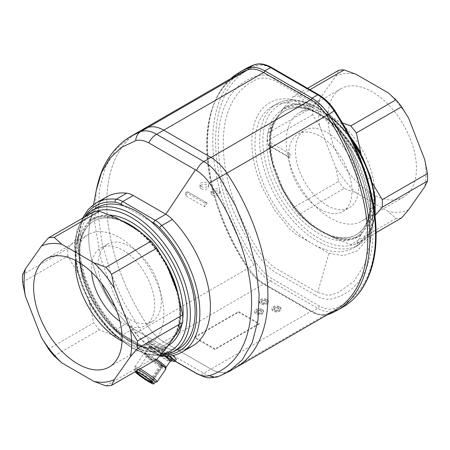 <?xml version="1.0" encoding="UTF-8"?>
<svg xmlns="http://www.w3.org/2000/svg" width="450" height="450" viewBox="0 0 450 450"><rect width="100%" height="100%" fill="white"/><g stroke="black" fill="none" stroke-linecap="round" stroke-linejoin="round"><path stroke-width="0.34" stroke-dasharray="2.25 1.69" d="M212.31 195.086A4.359 2.514 0 0 0 217.063 195.632A4.359 2.514 0 0 0 219.752 193.309A4.359 2.514 0 0 0 218.475 191.531A4.359 2.514 0 0 0 213.727 190.986A4.359 2.514 0 0 0 211.039 193.309A4.359 2.514 0 0 0 212.31 195.086M212.31 192.898A4.359 2.514 0 0 0 217.063 193.444A4.359 2.514 0 0 0 219.752 191.121A4.359 2.514 0 0 0 218.475 189.338A4.359 2.514 0 0 0 213.727 188.797A4.359 2.514 0 0 0 211.039 191.121A4.359 2.514 0 0 0 212.31 192.898M201.251 188.702A4.359 2.514 0 0 0 205.999 189.248A4.359 2.514 0 0 0 208.688 186.924A4.359 2.514 0 0 0 207.416 185.141A4.359 2.514 0 0 0 202.663 184.596A4.359 2.514 0 0 0 199.974 186.924A4.359 2.514 0 0 0 201.251 188.702M201.251 186.514A4.359 2.514 0 0 0 205.999 187.059A4.359 2.514 0 0 0 208.688 184.731A4.359 2.514 0 0 0 207.416 182.953A4.359 2.514 0 0 0 202.663 182.407A4.359 2.514 0 0 0 199.974 184.731A4.359 2.514 0 0 0 201.251 186.514M106.543 196.948A86.034 49.674 -120 0 0 126.782 323.449A24.581 14.192 -120 0 0 133.29 328.669L165.825 347.451A24.581 14.192 -120 0 0 172.333 349.751A86.034 49.674 -120 0 0 192.578 345.971M151.824 381.611A9.388 1.018 -145.6 0 0 152.353 381.623L149.979 380.143L151.824 381.611L162.377 366.216A9.388 1.018 -145.6 0 1 159.204 364.674A9.388 1.018 -145.6 0 1 151.121 359.224A9.388 1.018 -145.6 0 1 147.437 355.601L136.569 371.447A9.388 1.018 -145.6 0 0 136.575 371.649M152.353 381.623L162.9 366.233L160.532 364.753L162.377 366.216M151.858 382.129A9.388 1.018 -145.6 0 0 152.049 382.061A9.388 1.018 -145.6 0 0 152.066 381.938A9.388 1.018 -145.6 0 0 140.282 372.988A9.388 1.018 -145.6 0 0 136.676 371.391A9.388 1.018 -145.6 0 0 136.569 371.447M138.583 369.748A11.846 1.288 -145.6 0 0 135.484 368.685A11.846 1.288 -145.6 0 0 140.136 373.258A11.846 1.288 -145.6 0 0 150.334 380.137A11.846 1.288 -145.6 0 0 155.019 382.078M138.617 369.731A12.037 1.311 -145.6 0 0 135.304 368.736A12.037 1.311 -145.6 0 0 150.418 380.211A12.037 1.311 -145.6 0 0 154.89 382.269M140.186 368.826A13.41 1.457 -145.6 0 0 134.966 366.677A13.41 1.457 -145.6 0 0 134.938 366.851A13.41 1.457 -145.6 0 0 151.774 379.637A13.41 1.457 -145.6 0 0 156.926 381.926M155.323 360.084A13.41 1.457 -145.6 0 0 149.029 356.102A13.41 1.457 -145.6 0 0 143.882 353.812A13.41 1.457 -145.6 0 0 143.724 353.897A13.41 1.457 -145.6 0 0 148.989 359.077A13.41 1.457 -145.6 0 0 160.532 366.863A13.41 1.457 -145.6 0 0 165.842 369.062M156.487 359.415A12.037 1.311 -145.6 0 0 150.39 355.528A12.037 1.311 -145.6 0 0 145.766 353.475A12.037 1.311 -145.6 0 0 149.895 357.846A12.037 1.311 -145.6 0 0 160.718 365.186A12.037 1.311 -145.6 0 0 165.504 367.003M156.549 359.376A12.628 1.373 -145.6 0 0 150.137 355.292A12.628 1.373 -145.6 0 0 145.136 353.216A12.628 1.373 -145.6 0 0 150.097 358.093A12.628 1.373 -145.6 0 0 160.971 365.423A12.628 1.373 -145.6 0 0 165.611 367.577M164.762 356.271A12.628 1.373 -145.6 0 0 154.282 349.245A12.628 1.373 -145.6 0 0 149.282 347.169A12.628 1.373 -145.6 0 0 149.259 347.338A12.628 1.373 -145.6 0 0 165.116 359.376A12.628 1.373 -145.6 0 0 169.965 361.53A12.628 1.373 -145.6 0 0 170.111 361.451M166.191 356.271A13.41 1.457 -145.6 0 0 154.384 348.289A13.41 1.457 -145.6 0 0 149.079 346.089A13.41 1.457 -145.6 0 0 149.057 346.264A13.41 1.457 -145.6 0 0 165.893 359.049A13.41 1.457 -145.6 0 0 171.039 361.339M169.166 356.102A13.41 1.457 -145.6 0 0 155.514 346.641A13.41 1.457 -145.6 0 0 150.21 344.441A13.41 1.457 -145.6 0 0 155.475 349.616A13.41 1.457 -145.6 0 0 167.018 357.401A13.41 1.457 -145.6 0 0 172.328 359.601M96.233 190.485L94.657 222.84L100.98 259.149L114.756 296.483L134.972 331.971L138.954 337.185L148.776 345.842L175.208 361.136M101.593 200.554A86.034 49.674 -120 0 0 89.961 222.958A86.034 49.674 -120 0 0 126.782 323.449A24.581 14.192 -120 0 0 126.81 323.477A24.581 14.192 -120 0 0 133.29 328.669L165.825 347.451A24.581 14.192 -120 0 0 172.333 349.751A86.034 49.674 -120 0 0 186.981 348.452M148.776 345.842A13.41 7.993 121.7 0 0 149.546 346.438C142.594 341.831 141.632 339.952 138.966 337.202L126.81 323.477M171.72 360.484A16.65 1.811 34.4 0 1 168.412 358.701A16.65 1.811 34.4 0 1 154.074 349.037A16.65 1.811 34.4 0 1 147.538 342.608A16.65 1.811 34.4 0 1 154.125 345.336A16.65 1.811 34.4 0 1 169.779 356.034M176.254 359.601A16.65 1.811 34.4 0 1 169.667 356.873A16.65 1.811 34.4 0 1 155.329 347.203A16.65 1.811 34.4 0 1 148.792 340.774A16.65 1.811 34.4 0 1 155.379 343.507A16.65 1.811 34.4 0 1 172.699 355.573M162.9 366.233A9.388 1.018 -145.6 0 0 162.917 366.216A9.388 1.018 -145.6 0 0 159.232 362.588A9.388 1.018 -145.6 0 0 151.149 357.137A9.388 1.018 -145.6 0 0 147.437 355.601M218.053 376.667A13.41 11.216 -108.9 0 0 219.667 375.936C215.145 377.426 209.857 376.526 203.805 373.23L156.583 345.971C150.761 342.405 145.457 337.191 140.664 330.322L123.784 302.31L110.683 272.824L102.06 243.36L98.263 214.942L99.523 188.888L105.744 166.449L116.674 148.433L131.715 135.804M135.737 333.067A13.41 0.81 144.4 0 0 140.664 330.322L147.847 326.177A156.426 90.315 -120 0 1 139.157 131.507A156.426 90.315 -120 0 0 147.847 326.177A35.752 20.644 -120 0 0 163.738 341.843L210.954 369.101A35.752 20.644 -120 0 0 226.845 371.79A156.426 90.315 -120 0 0 235.536 367.779A156.426 90.315 -120 0 1 226.845 371.79L326.7 314.139A156.426 90.315 -120 0 0 335.391 310.129L326.925 314.038A2.014 1.631 70.4 0 0 326.7 314.139A35.752 20.644 -120 0 1 310.809 311.451A2.014 1.159 -60 0 1 311.816 311.349A2.014 1.159 -60 0 1 312.086 311.631L264.864 284.366A36.872 21.291 60 0 1 248.479 268.217A157.545 90.962 60 0 1 230.923 78.525M175.14 361.232L149.546 346.438A13.41 7.993 121.7 0 0 156.583 345.971L163.738 341.843L210.954 369.101A35.752 20.644 -120 0 0 226.845 371.79L219.667 375.936M197.426 374.079A13.41 7.481 118.4 0 0 203.805 373.23L310.809 311.451L263.593 284.192A2.014 1.159 -60 0 1 264.6 284.091A2.014 1.159 -60 0 1 264.864 284.366L270.557 281.081L317.773 308.346L312.086 311.631A36.872 21.291 60 0 0 327.448 314.719M136.299 371.064A11.846 1.288 -145.6 0 0 134.229 370.519A11.846 1.288 -145.6 0 0 135.034 371.801M262.271 310.354A4.472 2.582 180 0 1 263.582 312.182A4.472 2.582 180 0 1 260.82 314.567A4.472 2.582 180 0 1 255.949 314.004A4.472 2.582 180 0 1 254.644 312.182A4.472 2.582 180 0 1 257.4 309.797A4.472 2.582 180 0 1 262.271 310.354M262.271 309.442A4.472 2.582 180 0 1 263.582 311.271A4.472 2.582 180 0 1 260.82 313.65A4.472 2.582 180 0 1 255.949 313.093A4.472 2.582 180 0 1 254.644 311.271A4.472 2.582 180 0 1 257.4 308.886A4.472 2.582 180 0 1 262.271 309.442M261.006 311.085A2.683 1.547 0 0 0 258.086 310.748A2.683 1.547 0 0 0 256.433 312.182A2.683 1.547 0 0 0 257.214 313.273A2.683 1.547 0 0 0 260.139 313.611A2.683 1.547 0 0 0 261.793 312.182A2.683 1.547 0 0 0 261.006 311.085M279.653 307.62A4.472 2.582 180 0 1 280.963 309.442A4.472 2.582 180 0 1 278.201 311.827A4.472 2.582 180 0 1 273.336 311.271A4.472 2.582 180 0 1 272.025 309.442A4.472 2.582 180 0 1 274.781 307.058A4.472 2.582 180 0 1 279.653 307.62M279.653 306.709A4.472 2.582 180 0 1 280.963 308.531A4.472 2.582 180 0 1 278.201 310.916A4.472 2.582 180 0 1 273.336 310.354A4.472 2.582 180 0 1 272.025 308.531A4.472 2.582 180 0 1 274.781 306.146A4.472 2.582 180 0 1 279.653 306.709M278.392 308.351A2.683 1.547 0 0 0 275.468 308.014A2.683 1.547 0 0 0 273.814 309.442A2.683 1.547 0 0 0 274.596 310.539A2.683 1.547 0 0 0 277.521 310.871A2.683 1.547 0 0 0 279.174 309.442A2.683 1.547 0 0 0 278.392 308.351M267.013 300.319A4.472 2.582 180 0 1 268.324 302.147A4.472 2.582 180 0 1 265.562 304.532A4.472 2.582 180 0 1 260.691 303.969A4.472 2.582 180 0 1 259.386 302.147A4.472 2.582 180 0 1 262.142 299.762A4.472 2.582 180 0 1 267.013 300.319M267.013 299.407A4.472 2.582 180 0 1 268.324 301.236A4.472 2.582 180 0 1 265.562 303.615A4.472 2.582 180 0 1 260.691 303.058A4.472 2.582 180 0 1 259.386 301.236A4.472 2.582 180 0 1 262.142 298.851A4.472 2.582 180 0 1 267.013 299.407M265.748 301.05A2.683 1.547 0 0 0 262.828 300.713A2.683 1.547 0 0 0 261.169 302.147A2.683 1.547 0 0 0 261.956 303.238A2.683 1.547 0 0 0 264.881 303.576A2.683 1.547 0 0 0 266.535 302.147A2.683 1.547 0 0 0 265.748 301.05M75.454 260.443A62.572 36.124 60 0 1 88.352 234.546A62.572 36.124 60 0 1 119.633 237.645A62.572 36.124 60 0 1 160.509 292.787A62.572 36.124 60 0 1 150.919 342.923A62.572 36.124 60 0 1 122.046 341.139M119.936 321.317A44.696 25.802 -120 0 0 123.024 323.274A44.696 25.802 -120 0 0 145.367 325.485A44.696 25.802 -120 0 0 152.218 289.671A44.696 25.802 -120 0 0 123.024 250.29A44.696 25.802 -120 0 0 100.676 248.074A44.696 25.802 -120 0 0 91.569 272.183M115.133 306.821A44.696 25.802 -120 0 0 129.746 319.393A44.696 25.802 -120 0 0 152.089 321.604A44.696 25.802 -120 0 0 158.94 285.795A44.696 25.802 -120 0 0 129.746 246.409A44.696 25.802 -120 0 0 107.398 244.192A44.696 25.802 -120 0 0 101.722 283.596M22.59 282.201L67.843 256.078L78.171 273.561A74.284 42.891 60 0 1 75.634 253.485A74.284 42.891 60 0 1 78.171 236.334L67.843 248.58L22.59 274.708M177.744 293.001A71.511 41.288 60 0 1 176.777 331.211C174.701 335.919 172.08 339.649 168.913 342.399A71.511 41.288 60 0 1 165.341 344.919A71.511 41.288 60 0 1 137.447 345.206L129.437 341.466L121.725 336.133A71.511 41.288 60 0 1 90.259 296.983C86.76 290.396 84.139 283.641 82.395 276.727A71.511 41.288 60 0 1 82.395 234.771C84.139 230.259 86.76 226.53 90.259 223.588A71.511 41.288 60 0 1 93.831 221.062A71.511 41.288 60 0 1 121.618 220.731M96.654 207.821A81.568 47.093 -120 0 0 84.156 273.178A81.568 47.093 -120 0 0 137.441 345.054A81.568 47.093 -120 0 0 178.222 349.093M167.119 346.989A74.284 42.891 60 0 1 139.202 349.487L151.172 359.741A81.343 46.963 60 0 0 156.791 359.235M54.118 355.956L99.366 329.827L117.129 336.741L139.202 349.487M178.155 294.064A74.284 42.891 60 0 1 178.155 331.29M139.202 230.884A74.284 42.891 60 0 1 150.801 242.151A74.284 42.891 60 0 1 166.905 265.219M93.746 211.731L89.207 220.635L78.171 236.334M89.207 220.635A74.284 42.891 60 0 1 117.129 218.143M78.171 273.561L89.207 302.006L93.746 322.836L48.493 348.964M105.919 385.864L151.172 359.741M67.843 256.078A81.343 46.963 60 0 1 67.843 248.58M99.366 329.827A81.343 46.963 60 0 1 93.746 322.836M117.129 336.741A74.284 42.891 60 0 1 89.207 302.006M90.259 223.588A2.014 1.631 49.6 0 1 87.728 222.739A73.519 42.446 -120 0 1 120.082 219.847A2.014 1.327 111.6 0 0 120.763 220.894L120.763 220.894A2.014 1.327 111.6 0 0 121.708 220.787M137.43 229.86A2.014 0.968 -52.8 0 1 136.451 229.961L136.451 229.961A2.014 0.968 -52.8 0 1 136.243 229.179A73.519 42.446 -120 0 1 168.598 269.426L168.221 269.499C159.874 253.063 149.282 239.878 136.451 229.961C131.192 226.35 127.249 223.926 124.633 222.694L120.763 220.894C110.126 216.833 101.149 216.889 93.831 221.062L93.943 221.001A71.511 41.288 -120 0 0 82.98 278.303A71.511 41.288 -120 0 0 129.696 341.314A71.511 41.288 -120 0 0 165.448 344.858A71.511 41.288 -120 0 0 178.059 293.816M168.913 268.999L168.221 269.499L176.164 289.974A2.014 0.664 -15.6 0 0 176.681 290.256A73.519 42.446 -120 0 1 176.681 333.394A2.014 1.502 22.4 0 1 176.243 331.802L176.243 331.802C180.686 320.631 180.658 306.692 176.164 289.974A2.014 0.664 -15.6 0 1 176.394 289.524M82.395 276.727A2.014 0.664 -15.6 0 1 79.65 277.369A73.519 42.446 -120 0 1 79.65 234.236A2.014 1.502 22.4 0 0 82.395 234.771M176.777 331.211A2.014 1.502 22.4 0 0 176.243 331.802C174.212 336.375 171.703 339.952 168.716 342.534L168.716 342.534A2.014 1.631 49.6 0 0 168.598 344.891A73.519 42.446 -120 0 1 136.243 347.777A2.014 1.327 111.6 0 1 137.447 345.206M121.725 336.133A2.014 0.968 -52.8 0 0 120.082 338.445A73.519 42.446 -120 0 1 87.728 298.198L90.259 296.983M168.913 342.399A2.014 1.631 49.6 0 0 168.716 342.534L165.448 344.858C156.094 350.072 144.512 348.863 130.703 341.218C111.279 330.283 92.205 305.145 84.308 279.906C75.409 253.091 79.971 228.448 93.943 221.001A71.511 41.288 -120 0 1 121.061 220.41M317.61 105.345L333.202 121.343L350.91 151.2L363.6 182.728L370.277 213.795L370.384 242.257L364.607 264.606L353.576 281.756L337.95 292.686L328.657 295.487L317.61 292.489L275.209 268.009C257.282 255.549 246.24 229.787 236.829 208.654C227.874 185.805 223.346 164.138 223.239 143.662C223.301 123.261 227.807 107.044 236.751 95.012C241.161 89.173 246.521 84.69 252.844 81.568C258.778 77.158 266.231 76.922 275.209 80.865L317.61 105.345M315.197 295.071C326.616 302.687 335.498 298.266 343.294 294.609C351.197 290.424 357.609 284.209 362.543 275.957C372.555 258.626 375.39 236.098 371.048 208.367C366.244 180.394 355.337 153.203 338.332 126.804C330.019 112.798 320.113 103.224 308.627 98.089L276.058 79.284C264.904 71.724 255.735 75.921 248.001 79.627C240.075 83.796 233.634 90.006 228.69 98.252C218.632 115.582 215.781 138.133 220.123 165.904C224.927 193.916 235.851 221.147 252.894 247.579C261.236 261.596 271.159 271.164 282.656 276.278L315.197 295.071M372.611 200.019L372.949 221.462L367.706 238.967L357.429 250.706L343.192 255.684L328.922 253.288L296.381 234.506L289.879 229.286L274.556 210.077L262.373 187.819C255.431 171.9 251.916 156.684 251.814 142.172C251.916 127.778 255.431 116.629 262.373 108.72C265.804 104.912 269.865 102.178 274.556 100.536C281.531 98.207 291.184 97.802 296.381 101.306L328.922 120.094L340.605 131.04L354.403 150.306L365.057 171.872M238.567 311.631L259.11 323.494L215.027 348.947L194.484 337.084L238.567 311.631L238.567 312.182L259.11 324.039L259.11 323.494M328.269 314.241A2.014 1.631 70.4 0 0 326.925 314.038C322.762 315.523 317.723 314.623 311.816 311.349L264.6 284.091C258.626 280.586 253.254 275.282 248.484 268.178C197.629 194.361 193.753 96.497 239.012 73.856A156.426 90.315 -120 0 0 247.703 268.526L147.847 326.177A35.752 20.644 -120 0 0 163.738 341.843L263.593 284.192A35.752 20.644 -120 0 1 247.703 268.526L254.166 264.932A36.872 21.291 -120 0 0 270.557 281.081A2.014 1.159 120 0 0 271.98 278.618A34.864 20.126 60 0 1 256.483 263.346A155.537 89.797 60 0 1 256.483 65.801A34.864 20.126 60 0 1 271.98 68.422L319.196 95.681A34.864 20.126 60 0 1 334.688 110.953A155.537 89.797 60 0 1 334.688 308.503A34.864 20.126 60 0 1 319.196 305.882L271.98 278.618M259.11 324.039L215.027 349.493L215.027 348.947M215.027 349.493L194.484 337.635L194.484 337.084M194.484 337.635L238.567 312.182M290.137 153.906L290.137 157.551L271.007 146.509L268.582 145.558A4.472 2.582 -60 0 1 271.007 142.858L290.137 153.906A4.472 2.582 -60 0 0 287.713 156.606L290.137 157.551M271.007 146.509L271.007 142.858M268.582 145.558L287.713 156.606M207.236 203.068L204.817 206.809L185.687 195.767L185.687 192.116A4.472 2.582 -60 0 1 187.92 191.897A4.472 2.582 -60 0 1 188.106 192.021L207.236 203.068A4.472 2.582 -60 0 0 207.051 202.939L187.92 191.897M185.687 192.116L204.817 203.164L204.817 206.809M204.817 203.164A4.472 2.582 -60 0 1 207.051 202.939M185.687 195.767L188.106 192.021M330.457 115.931A62.572 36.124 60 0 1 371.334 171.067A62.572 36.124 60 0 1 361.744 221.209A62.572 36.124 60 0 1 330.457 218.109A62.572 36.124 60 0 1 289.581 162.973A62.572 36.124 60 0 1 299.171 112.832A62.572 36.124 60 0 1 330.457 115.931M327.071 205.47A44.696 25.802 -120 0 0 349.414 207.681A44.696 25.802 -120 0 0 356.265 171.866A44.696 25.802 -120 0 0 327.071 132.48A44.696 25.802 -120 0 0 304.723 130.269A44.696 25.802 -120 0 0 297.872 166.084A44.696 25.802 -120 0 0 327.071 205.47M320.349 209.346A44.696 25.802 -120 0 0 342.697 211.562A44.696 25.802 -120 0 0 349.543 175.748A44.696 25.802 -120 0 0 320.349 136.361A44.696 25.802 -120 0 0 298.001 134.151A44.696 25.802 -120 0 0 291.15 169.965A44.696 25.802 -120 0 0 320.349 209.346M372.223 193.995A62.572 36.124 -120 0 0 403.509 197.094A62.572 36.124 -120 0 0 413.1 146.953A62.572 36.124 -120 0 0 372.223 91.817A62.572 36.124 -120 0 0 340.937 88.718A62.572 36.124 -120 0 0 331.346 138.853A62.572 36.124 -120 0 0 372.223 193.995M342.658 123.024L332.966 119.014L313.847 107.978A2.014 1.327 -68.4 0 1 312.643 110.548L320.653 114.289L328.365 119.627A71.511 41.288 60 0 1 359.831 158.771C363.33 165.358 365.951 172.114 367.695 179.032A2.014 0.664 164.4 0 1 370.446 178.386L372.561 183.403M312.649 114.739L267.396 140.867L271.935 161.696A74.284 42.891 60 0 1 269.398 141.615A74.284 42.891 60 0 1 271.935 124.464L267.396 133.369L312.649 107.246L319.748 98.961A76.073 43.92 60 0 0 318.431 111.847A76.073 43.92 60 0 0 319.748 126.253L312.649 114.739A81.343 46.963 60 0 1 312.553 110.942A81.343 46.963 60 0 1 312.649 107.246M367.695 179.032A71.511 41.288 60 0 1 367.695 220.989C365.951 225.501 363.336 229.224 359.831 232.172A71.511 41.288 60 0 1 356.259 234.692A71.511 41.288 60 0 1 328.365 234.979L320.653 231.069L312.643 225.906A71.511 41.288 60 0 1 281.177 186.761L273.319 166.5A71.511 41.288 60 0 1 273.319 124.543C275.394 119.835 278.016 116.111 281.177 113.361A71.511 41.288 60 0 1 284.749 110.835A71.511 41.288 60 0 1 312.643 110.548M312.654 110.7A81.568 47.093 -120 0 0 271.868 106.661A81.568 47.093 -120 0 0 259.369 172.018A81.568 47.093 -120 0 0 312.654 243.9A81.568 47.093 -120 0 0 353.436 247.939A81.568 47.093 -120 0 0 365.94 182.576A81.568 47.093 -120 0 0 312.654 110.7M376.127 232.605L356.344 244.024L360.883 235.119L371.919 219.42L375.233 215.359M401.597 217.901A81.343 46.963 60 0 1 395.978 218.402L388.232 211.444L356.22 192.966L344.171 188.494L298.918 214.616L310.894 224.871L330.007 235.912L333.799 237.977L350.724 244.53A81.343 46.963 60 0 0 356.344 244.024M360.883 235.119A74.284 42.891 60 0 1 332.966 237.617M371.919 182.194A74.284 42.891 60 0 1 371.919 219.42M367.695 220.989A2.014 1.502 -157.6 0 1 370.446 221.524A73.519 42.446 -120 0 0 370.446 178.386L361.131 154.384M332.966 119.014A74.284 42.891 60 0 1 350.792 137.931M307.558 88.284L293.299 96.519L282.971 108.765L271.935 124.464M328.365 234.979A2.014 1.327 -68.4 0 1 329.327 234.861C339.969 238.922 348.947 238.866 356.259 234.692L356.152 234.759C370.119 227.306 374.681 202.663 365.782 175.849C357.885 150.609 338.811 125.471 319.387 114.542C305.578 106.897 293.996 105.683 284.642 110.897A71.511 41.288 -120 0 0 273.679 168.199A71.511 41.288 -120 0 0 320.394 231.216A71.511 41.288 -120 0 0 356.152 234.759A71.511 41.288 -120 0 0 367.11 177.458A71.511 41.288 -120 0 0 320.394 114.441A71.511 41.288 -120 0 0 284.642 110.897L281.374 113.22A2.014 1.631 -130.4 0 0 281.492 110.869A73.519 42.446 -120 0 1 313.847 107.978L310.269 105.789L298.918 96.019L309.938 89.657M282.971 108.765A74.284 42.891 60 0 1 310.894 106.273M271.935 161.696L283.078 190.339C287.707 198.861 293.113 206.618 299.289 213.604A74.284 42.891 60 0 1 282.971 190.136L293.299 207.624L338.552 181.502L335.751 167.507L319.748 126.253M395.978 218.402L350.724 244.53M293.299 96.519A81.343 46.963 60 0 1 298.918 96.019M319.748 98.961L335.751 76.191L338.552 70.391M267.396 140.867A81.343 46.963 60 0 1 267.396 133.369M298.918 214.616A81.343 46.963 60 0 1 293.299 207.624M344.171 188.494A81.343 46.963 60 0 1 338.552 181.502M310.894 224.871A74.284 42.891 60 0 1 299.289 213.604M356.22 192.966A76.073 43.92 60 0 1 335.751 167.507M335.751 76.191A76.073 43.92 60 0 1 356.22 74.362M388.232 92.846A76.073 43.92 60 0 1 408.696 118.305M424.704 159.559A76.073 43.92 60 0 1 424.704 186.846M408.696 209.621A76.073 43.92 60 0 1 388.232 211.444M328.365 119.627A2.014 0.968 127.2 0 0 330.007 117.309A73.519 42.446 -120 0 1 362.363 157.556L359.831 158.771M359.831 232.172A2.014 1.631 -130.4 0 1 362.363 233.021A73.519 42.446 -120 0 1 330.007 235.912A2.014 1.327 -68.4 0 0 329.327 234.861L325.463 233.066C322.841 231.829 318.904 229.404 313.639 225.799L313.639 225.799A2.014 0.968 127.2 0 1 313.847 226.575A73.519 42.446 -120 0 1 281.492 186.334L281.874 186.255L273.926 165.78A2.014 0.664 164.4 0 0 273.414 165.499A73.519 42.446 -120 0 1 273.414 122.366A2.014 1.502 -157.6 0 1 273.847 123.953C274.764 121.494 278.235 115.661 281.374 113.22A2.014 1.631 -130.4 0 1 281.177 113.361M273.319 166.5A2.014 0.664 164.4 0 0 273.926 165.78C269.432 149.068 269.409 135.124 273.847 123.953L273.847 123.953A2.014 1.502 -157.6 0 1 273.319 124.543M312.643 225.906A2.014 0.968 127.2 0 1 313.639 225.799C300.808 215.876 290.222 202.697 281.874 186.255L281.177 186.761M182.036 352.052A86.034 49.674 60 0 1 161.797 355.832A24.581 14.192 60 0 1 155.289 353.537L122.749 334.749L133.29 328.669M85.404 215.679A83.801 48.381 -120 0 0 115.256 329.096A22.348 12.904 -120 0 0 121.168 333.838A2.233 1.288 120 0 0 121.635 334.862A2.233 1.288 120 0 0 122.749 334.749A24.581 14.192 60 0 1 116.241 329.535L126.782 323.449M121.168 333.838L153.709 352.626A2.233 1.288 120 0 0 154.17 353.649A2.233 1.288 120 0 0 155.289 353.537L165.825 347.451M160.959 356.023A2.233 1.682 -83.7 0 0 161.797 355.832L172.333 349.751M115.256 329.096A2.233 0.714 136.2 0 0 115.222 329.732A2.233 0.714 136.2 0 0 116.241 329.535A86.034 49.674 60 0 1 96.002 203.034M153.709 352.626A22.348 12.904 -120 0 0 159.626 354.713A83.801 48.381 -120 0 0 165.791 354.909M150.846 221.422L124.031 205.942M160.307 355.759A2.233 1.682 -83.7 0 1 159.626 354.713M150.823 380.897L161.376 365.507M151.352 380.908L161.904 365.518M257.608 312.593A2.121 1.226 180 0 1 257.608 310.86A2.121 1.226 180 0 1 260.612 310.86A2.121 1.226 180 0 1 260.612 312.593A2.121 1.226 180 0 1 257.608 312.593M274.995 309.853A2.121 1.226 180 0 1 274.995 308.121A2.121 1.226 180 0 1 277.993 308.121A2.121 1.226 180 0 1 277.993 309.853A2.121 1.226 180 0 1 274.995 309.853M262.35 302.558A2.121 1.226 180 0 1 262.35 300.825A2.121 1.226 180 0 1 265.354 300.825A2.121 1.226 180 0 1 265.354 302.558A2.121 1.226 180 0 1 262.35 302.558M178.419 295.059A74.509 43.02 60 0 1 180.743 314.291A74.509 43.02 60 0 1 178.419 330.829M77.704 272.683A74.509 43.02 60 0 1 75.375 253.457A74.509 43.02 60 0 1 77.704 236.914M168.036 345.684A73.519 42.446 60 0 1 131.119 342.135A73.519 42.446 60 0 1 80.286 265.354A73.519 42.446 60 0 1 109.794 215.049M164.025 259.875A71.511 41.288 -120 0 0 138.33 230.383M137.554 229.933A71.511 41.288 60 0 1 166.089 263.661M173.481 351.832A81.568 47.093 60 0 1 132.699 347.794A81.568 47.093 60 0 1 79.414 275.918A81.568 47.093 60 0 1 91.918 210.555M95.636 211.449A79.329 45.804 -120 0 0 78.278 273.347A79.329 45.804 -120 0 0 131.119 346.882A79.329 45.804 -120 0 0 161.213 354.144M182.784 318.572A73.519 42.446 60 0 1 181.941 324.084M116.291 336.381A74.509 43.02 60 0 1 89.466 303.007M166.652 347.569A74.509 43.02 60 0 1 139.826 349.965M89.466 220.174A74.509 43.02 60 0 1 116.291 217.778M139.826 231.368A74.509 43.02 60 0 1 166.652 264.741M328.922 253.288L317.61 292.489M319.196 305.882A2.014 1.159 120 0 1 317.773 308.346A36.872 21.291 -120 0 0 334.164 311.113L328.472 314.398M334.688 308.503A2.014 1.631 70.4 0 1 334.164 311.113A157.545 90.962 -120 0 0 342.911 307.08M245.413 68.867A157.545 90.962 -120 0 0 254.166 264.932L256.483 263.346M256.483 65.801A2.014 1.631 70.4 0 0 254.385 64.727M271.98 68.422A2.014 1.159 120 0 0 271.564 67.5M319.196 95.681A2.014 1.159 120 0 0 318.78 94.764M334.946 110.666L334.688 110.953M372.392 183.071A74.509 43.02 60 0 1 374.721 202.303A74.509 43.02 60 0 1 372.392 218.841M271.676 160.695A74.509 43.02 60 0 1 269.347 141.463A74.509 43.02 60 0 1 271.676 124.926M318.971 113.619A73.519 42.446 60 0 1 370.963 203.664A73.519 42.446 60 0 1 318.971 233.679A73.519 42.446 60 0 1 266.985 143.634A73.519 42.446 60 0 1 318.971 113.619M374.833 213.773A81.568 47.093 60 0 1 358.178 245.199A81.568 47.093 60 0 1 317.391 241.161A81.568 47.093 60 0 1 264.105 169.284A81.568 47.093 60 0 1 276.609 103.922A81.568 47.093 60 0 1 317.391 107.961A81.568 47.093 60 0 1 353.554 143.556M318.971 108.877A79.329 45.804 -120 0 0 262.879 141.261A79.329 45.804 -120 0 0 318.971 238.421A79.329 45.804 -120 0 0 375.069 206.038A79.329 45.804 -120 0 0 318.971 108.877M310.269 224.393A74.509 43.02 60 0 1 283.438 191.019M360.624 235.581A74.509 43.02 60 0 1 333.799 237.977M283.438 108.186A74.509 43.02 60 0 1 310.269 105.789M333.799 119.374A74.509 43.02 60 0 1 350.145 136.665M219.752 193.309L219.752 191.121M211.039 193.309L211.039 191.121M208.688 186.924L208.688 184.731M199.974 186.924L199.974 184.731M82.524 218.211L77.529 242.758L82.063 272.526L95.31 303.075L115.222 329.732L121.635 334.862L154.17 353.649L159.761 355.838M149.979 380.143L160.532 364.753M136.676 371.391L135.911 371.526M135.304 368.736L134.938 366.851M149.259 347.338L149.057 346.264M89.961 222.958L93.532 204.626M162.917 366.216L152.049 382.061M147.538 342.608L148.792 340.774M149.079 346.089L150.21 344.441M145.136 353.216L149.282 347.169M145.766 353.475L143.882 353.812M134.966 366.677L143.724 353.897M134.229 370.519L135.484 368.685M152.066 381.938L152.218 382.708M263.582 312.182L263.582 311.271M261.793 312.182L260.893 310.832C258.604 310.005 257.113 310.455 256.433 312.182M254.644 312.182L254.644 311.271M280.963 309.442L280.963 308.531M279.174 309.442L278.274 308.093C275.985 307.266 274.494 307.716 273.814 309.442M272.025 309.442L272.025 308.531M268.324 302.147L268.324 301.236M266.535 302.147L265.635 300.797C263.34 299.97 261.855 300.42 261.169 302.147M259.386 302.147L259.386 301.236M107.398 244.192L100.676 248.074M46.581 258.66L88.352 234.546M159.801 355.793L146.042 354.139L131.58 347.906L109.524 330.092L90.939 304.942L82.446 287.387L76.837 269.488L74.436 245.588L77.034 230.254L81.653 220.416L83.824 217.457M167.012 265.416C162.382 256.899 156.982 249.143 150.801 242.151M109.153 367.037L150.919 342.923M152.089 321.604L145.367 325.485M340.605 131.04L333.202 121.343C360.428 159.654 375.036 208.929 370.384 242.257L372.949 221.462M342.697 211.562L349.414 207.681M403.509 197.094L361.744 221.209M271.868 106.661L276.609 103.922C280.716 101.565 285.272 100.249 290.284 99.962C299.222 99.54 308.632 102.167 318.51 107.854L335.464 120.589L350.843 138.026M375.12 216.236L369.45 233.708L358.178 245.199L353.436 247.939M340.937 88.718L299.171 112.832M298.001 134.151L304.723 130.269"/><path stroke-width="0.67" d="M124.031 205.942L121.168 204.289A22.348 12.904 -120 0 0 115.256 202.202A2.233 1.682 -83.7 0 1 116.241 199.254A24.581 14.192 60 0 1 122.749 201.555L155.289 220.337A24.581 14.192 60 0 1 161.797 225.557A86.034 49.674 60 0 1 182.036 352.052L192.578 345.971A86.034 49.674 -120 0 0 172.333 219.471A24.581 14.192 -120 0 0 165.825 214.256L133.29 195.469A24.581 14.192 -120 0 0 126.782 193.174A86.034 49.674 -120 0 0 106.543 196.948L96.002 203.034A86.034 49.674 60 0 1 116.241 199.254L126.782 193.174A86.034 49.674 -120 0 0 101.593 200.554M139.731 373.224A9.945 1.08 -145.6 0 0 135.911 371.526A9.945 1.08 -145.6 0 0 139.32 375.137A9.945 1.08 -145.6 0 0 148.264 381.206A9.945 1.08 -145.6 0 0 152.218 382.708A9.945 1.08 -145.6 0 0 139.731 373.224M136.575 371.649A9.388 1.018 -145.6 0 0 148.337 380.52A9.388 1.018 -145.6 0 0 151.858 382.129M135.034 371.801A11.846 1.288 -145.6 0 0 149.079 381.966A11.846 1.288 -145.6 0 0 153.765 383.912A11.846 1.288 -145.6 0 0 149.119 379.339A11.846 1.288 -145.6 0 0 138.915 372.459A11.846 1.288 -145.6 0 0 136.299 371.064M153.765 383.912L155.019 382.078A11.846 1.288 -145.6 0 0 150.373 377.505A11.846 1.288 -145.6 0 0 140.169 370.626A11.846 1.288 -145.6 0 0 138.583 369.748M154.89 382.269A12.037 1.311 -145.6 0 0 155.042 382.264A12.037 1.311 -145.6 0 0 150.913 377.893A12.037 1.311 -145.6 0 0 140.091 370.553A12.037 1.311 -145.6 0 0 138.617 369.731M155.042 382.264L156.926 381.926A13.41 1.457 -145.6 0 0 157.084 381.836A13.41 1.457 -145.6 0 0 151.819 376.661A13.41 1.457 -145.6 0 0 140.271 368.876A13.41 1.457 -145.6 0 0 140.186 368.826M157.084 381.836L165.842 369.062A13.41 1.457 -145.6 0 0 165.864 368.887A13.41 1.457 -145.6 0 0 155.323 360.084M165.864 368.887L165.504 367.003A12.037 1.311 -145.6 0 0 156.487 359.415M165.611 367.577A12.628 1.373 -145.6 0 0 165.966 367.498A12.628 1.373 -145.6 0 0 156.549 359.376M165.966 367.498L170.111 361.451A12.628 1.373 -145.6 0 0 164.762 356.271M170.072 361.513L171.039 361.339A13.41 1.457 -145.6 0 0 171.197 361.249A13.41 1.457 -145.6 0 0 166.191 356.271M171.197 361.249L172.328 359.601A13.41 1.457 -145.6 0 0 169.166 356.102M186.981 348.452A86.034 49.674 -120 0 0 209.807 296.483A86.034 49.674 -120 0 0 172.333 219.471A24.581 14.192 -120 0 0 165.825 214.256L133.29 195.469A24.581 14.192 -120 0 0 126.782 193.174M175.208 361.136L196.493 373.393C201.308 375.902 205.65 376.661 209.514 375.66L210.285 375.446C236.925 366.109 250.695 342.056 251.595 303.3C251.797 266.591 235.727 221.355 210.285 184.314L209.514 183.218C205.656 177.699 201.313 173.436 196.493 170.432L148.776 142.886C144 140.349 139.657 139.596 135.737 140.625L121.101 147.606L109.884 158.276L101.481 172.721L96.233 190.485M169.779 356.034A16.65 1.811 34.4 0 1 174.999 361.434A16.65 1.811 34.4 0 1 171.72 360.484M172.699 355.573A16.65 1.811 34.4 0 1 176.254 359.601L174.999 361.434M196.493 373.393A13.41 7.481 118.4 0 0 197.426 374.079C207.641 378.006 205.931 378.838 218.053 376.667L228.094 372.077L235.536 367.779A156.426 90.315 -120 0 0 226.845 173.109A35.752 20.644 -120 0 0 210.954 157.444L163.738 130.185A35.752 20.644 -120 0 0 147.847 127.496A156.426 90.315 -120 0 0 139.157 131.507L131.715 135.804L140.664 131.642C145.463 129.994 150.767 130.882 156.583 134.314L203.805 161.578C209.863 165.004 215.151 170.229 219.667 177.255L235.524 205.864L247.708 235.879L255.651 265.731L259.132 294.334L257.974 320.327L252.264 342.473L242.151 360.017L228.094 372.077L219.667 375.936M209.514 183.218A13.41 1.496 148.6 0 1 219.667 177.255L326.7 115.459A156.426 90.315 -120 0 1 335.391 310.129L235.536 367.779A156.426 90.315 -120 0 0 226.845 173.109A35.752 20.644 -120 0 0 210.954 157.444L163.738 130.185L156.583 134.314A13.41 7.993 121.7 0 0 148.776 142.886M135.737 140.625A13.41 10.536 -110.2 0 1 140.664 131.642L147.847 127.496A156.426 90.315 -120 0 0 139.157 131.507L239.012 73.856A156.426 90.315 -120 0 1 247.703 69.846A2.014 1.631 70.4 0 0 248.479 68.113A36.872 21.291 60 0 1 264.864 70.886L312.086 98.145A36.872 21.291 60 0 1 328.472 114.3A157.545 90.962 60 0 1 337.224 310.359A157.545 90.962 60 0 1 328.472 314.398A36.872 21.291 60 0 1 327.448 314.719M271.564 67.5A2.014 1.159 120 0 0 270.557 67.601L264.864 70.886A2.014 1.159 -60 0 1 263.593 72.534A35.752 20.644 -120 0 0 247.703 69.846L147.847 127.496A35.752 20.644 -120 0 1 163.738 130.185L263.593 72.534L310.809 99.793A2.014 1.159 -60 0 0 312.086 98.145L317.773 94.86L270.557 67.601A36.872 21.291 -120 0 0 254.166 64.828A157.545 90.962 -120 0 0 245.413 68.867L254.385 64.727C259.644 63.017 265.365 63.939 271.564 67.5L318.78 94.764A2.014 1.159 120 0 0 317.773 94.86A36.872 21.291 -120 0 1 334.164 111.015L334.946 110.666L345.696 128.34C373.731 178.026 383.653 235.474 370.204 272.199C364.534 288.101 355.438 299.728 342.911 307.08A157.545 90.962 -120 0 0 334.164 111.015L326.7 115.459A35.752 20.644 -120 0 0 310.809 99.793L203.805 161.578A13.41 7.481 118.4 0 0 196.493 170.432M197.426 374.079L175.14 361.232M218.053 376.667A13.41 11.216 -108.9 0 1 209.514 375.66M122.046 341.139A62.572 36.124 60 0 1 119.633 339.823A62.572 36.124 60 0 1 75.454 260.443M91.569 272.183A44.696 25.802 -120 0 0 119.936 321.317M101.722 283.596A44.696 25.802 -120 0 0 115.133 306.821M77.867 261.759A62.572 36.124 -120 0 0 46.581 258.66A62.572 36.124 -120 0 0 36.99 308.801A62.572 36.124 -120 0 0 77.867 363.943A62.572 36.124 -120 0 0 109.153 367.037A62.572 36.124 -120 0 0 118.744 316.901A62.572 36.124 -120 0 0 77.867 261.759M25.391 268.909L41.394 246.139L48.493 237.859A81.343 46.963 60 0 1 54.118 237.352L61.858 244.311L93.876 262.794L105.919 267.266A81.343 46.963 60 0 1 111.544 274.258L114.339 288.253L130.343 329.507L137.447 341.016L182.694 314.893A81.343 46.963 60 0 1 182.784 318.69A81.343 46.963 60 0 1 182.694 322.386L178.419 330.829L176.681 333.394L167.119 346.989L156.791 359.235L111.544 385.363A81.343 46.963 60 0 1 105.919 385.864L93.876 381.392L61.858 362.908L54.118 355.956A81.343 46.963 60 0 1 48.493 348.964L41.394 337.449L25.391 296.196A76.073 43.92 60 0 1 24.075 281.796A76.073 43.92 60 0 1 25.391 268.909L22.59 274.708A81.343 46.963 60 0 0 22.5 278.404A81.343 46.963 60 0 0 22.59 282.201L25.391 296.196M121.708 220.787A2.014 1.327 111.6 0 0 121.725 220.776L129.437 224.691L137.447 229.854A2.014 0.968 -52.8 0 1 137.43 229.86M166.089 263.661A71.511 41.288 60 0 1 168.913 268.999L176.777 289.26A2.014 0.664 -15.6 0 0 176.394 289.524M173.481 351.832L178.222 349.093A81.568 47.093 -120 0 0 190.727 283.736A81.568 47.093 -120 0 0 137.441 211.86A81.568 47.093 -120 0 0 96.654 207.821L91.918 210.555A81.568 47.093 60 0 1 132.699 214.594A81.568 47.093 60 0 1 185.985 286.47A81.568 47.093 60 0 1 173.481 351.832L159.801 355.793M182.694 314.893L178.155 294.064L167.012 265.416M105.919 267.266L151.172 241.138L139.202 230.884L117.129 218.143L99.366 211.23L54.118 237.352M166.905 265.219A74.284 42.891 60 0 1 167.119 265.618L156.791 248.13L111.544 274.258M137.447 341.016A81.343 46.963 60 0 1 137.447 348.514L182.694 322.386M137.447 348.514L130.343 356.794L114.339 379.564L111.544 385.363M151.172 241.138A81.343 46.963 60 0 1 156.791 248.13M48.493 237.859L93.746 211.731A81.343 46.963 60 0 1 99.366 211.23M61.858 362.908A76.073 43.92 60 0 1 41.394 337.449M114.339 379.564A76.073 43.92 60 0 1 93.876 381.392M130.343 329.507A76.073 43.92 60 0 1 130.343 356.794M93.876 262.794A76.073 43.92 60 0 1 114.339 288.253M41.394 246.139A76.073 43.92 60 0 1 61.858 244.311M365.057 171.872L372.611 200.019M230.923 78.525A157.545 90.962 60 0 1 239.726 72.152A157.545 90.962 60 0 1 248.479 68.113L254.166 64.828A2.014 1.631 70.4 0 1 254.385 64.727M372.392 183.071L382.247 199.682A81.343 46.963 60 0 1 382.343 203.479A81.343 46.963 60 0 1 382.247 207.174L375.233 215.359M361.131 154.384L356.344 132.919L401.597 106.796L408.696 118.305L424.704 159.559L427.5 173.554A81.343 46.963 60 0 1 427.5 181.046L424.704 186.846L408.696 209.621L401.597 217.901L376.127 232.605M350.792 137.931A74.284 42.891 60 0 1 360.883 153.748M427.5 181.046L382.247 207.174M427.5 173.554L382.247 199.682M307.558 88.284L338.552 70.391A81.343 46.963 60 0 1 344.171 69.891L356.22 74.362L388.232 92.846L395.978 99.799L350.724 125.927A81.343 46.963 60 0 1 356.344 132.919M395.978 99.799A81.343 46.963 60 0 1 401.597 106.796M342.658 123.024L350.724 125.927M344.171 69.891L309.938 89.657M165.791 354.909A83.801 48.381 -120 0 0 196.599 308.678A83.801 48.381 -120 0 0 159.626 227.818A2.233 0.714 136.2 0 1 161.797 225.557L172.333 219.471M159.626 227.818A22.348 12.904 -120 0 0 153.709 223.076A2.233 1.288 120 0 1 155.289 220.337L165.825 214.256L195.446 169.774M121.168 204.289A2.233 1.288 120 0 1 122.749 201.555L133.29 195.469M153.709 223.076L150.846 221.422M115.256 202.202A83.801 48.381 -120 0 0 85.404 215.679M159.761 355.838L160.959 356.023A2.233 1.682 -83.7 0 1 160.307 355.759M109.794 215.049A73.519 42.446 60 0 1 131.119 222.075A73.519 42.446 60 0 1 182.784 318.572M138.33 230.383A71.511 41.288 -120 0 0 129.696 224.539A71.511 41.288 -120 0 0 121.061 220.41M178.059 293.816A71.511 41.288 -120 0 0 164.025 259.875M176.777 289.26A71.511 41.288 60 0 1 177.744 293.001M161.213 354.144A79.329 45.804 -120 0 0 184.984 295.11A79.329 45.804 -120 0 0 131.119 217.333A79.329 45.804 -120 0 0 95.636 211.449M181.941 324.084A73.519 42.446 60 0 1 168.036 345.684M353.554 143.556A81.568 47.093 60 0 1 374.833 213.773M350.145 136.665A74.509 43.02 60 0 1 360.624 152.747M96.002 203.034L88.279 209.374L82.524 218.211M160.959 356.023C168.84 356.889 175.866 355.567 182.036 352.052M93.532 204.626L96.261 190.316C100.204 171.411 105.581 161.668 113.22 151.74C118.462 145.226 124.627 139.911 131.715 135.804M91.918 210.555L83.824 217.457M342.911 307.08L337.224 310.359M245.413 68.867L239.726 72.152M318.78 94.764C324.866 98.353 330.255 103.652 334.946 110.666M350.843 138.026L362.576 157.151L370.912 177.581L375.21 197.769L375.12 216.236"/></g></svg>
